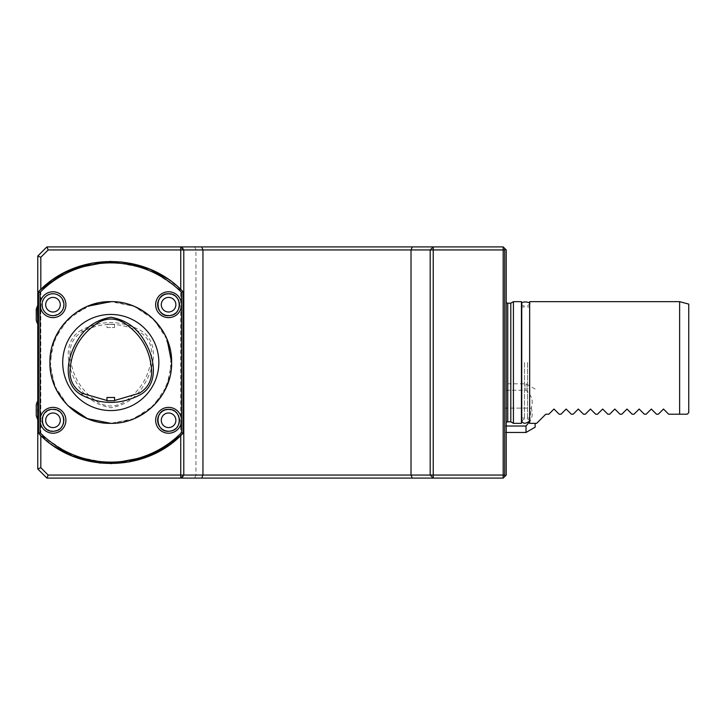 <?xml version="1.0" encoding="UTF-8"?>
<svg xmlns="http://www.w3.org/2000/svg" width="725" height="725" viewBox="0 0 725 725"><rect width="100%" height="100%" fill="white"/><g stroke="black" fill="none" stroke-linecap="round" stroke-linejoin="round"><path stroke-width="0.54" stroke-dasharray="3.62 2.72" d="M521.438 362.5L521.438 306.983L521.438 362.5M524.483 362.5L524.483 418.833L524.483 362.5M106.974 327.519L114.577 327.519L106.974 327.519L106.974 324.265L114.577 324.274L106.974 324.265M69.963 353.111C71.023 374.462 80.538 390.947 98.5 402.547C106.82 407.151 115.13 407.124 123.422 402.466C141.203 390.847 150.61 374.426 151.661 353.211C151.489 343.768 147.356 336.608 139.263 331.742C120.368 322.036 101.446 321.982 82.487 331.561C74.303 336.418 70.135 343.596 69.963 353.111M81.626 329.984C62.123 340.705 67.198 367.04 76.297 382.401C83.792 396.539 95.356 404.994 110.979 407.785C126.522 404.931 137.995 396.448 145.408 382.356C154.398 367.04 159.437 340.922 140.133 330.174C120.658 320.133 101.165 320.069 81.626 329.984L82.487 331.561M106.974 397.481L114.577 397.481M106.974 400.735L114.577 400.726M114.577 400.49L106.974 400.499M73.37 268.531L54.728 278.318L38.534 291.713L38.534 433.287L38.534 291.713L40.818 289.456L40.808 435.544L38.534 433.287L40.818 435.544L40.808 289.456L38.534 291.713L40.056 292.338A99.624 99.624 -63.8 0 1 181.504 292.338L181.504 304.699A12.932 12.932 116.2 0 0 168.572 291.776A12.932 12.932 116.2 0 0 155.648 304.699A12.932 12.932 116.2 0 0 168.572 317.632A12.932 12.932 116.2 0 0 181.504 304.699L181.504 432.662L183.026 433.287L180.743 435.544L180.743 289.456L183.026 291.713L183.026 433.287L183.026 291.713L181.504 292.338M168.572 293.752L165.563 294.187M163.986 294.776L162.509 295.592M160.923 296.869L159.545 298.519M158.703 299.987L158.104 301.537M157.787 302.878L157.66 305.515M157.95 307.318L158.458 308.85M159.174 310.3L160.216 311.768M162.173 313.581L163.333 314.306M164.856 314.994L166.487 315.447M168.562 315.656L170.647 315.447M172.278 314.994L173.801 314.315M174.961 313.59L176.918 311.795M177.969 310.309L178.685 308.868M179.193 307.337L179.492 305.533M179.365 302.887L179.057 301.555M176.248 296.888L174.662 295.601M173.184 294.785L171.608 294.187M168.572 409.344L165.563 409.779M163.986 410.368L162.509 411.193M160.923 412.462L159.545 414.111M158.703 415.579L158.104 417.138M157.787 418.479L157.66 421.107M157.95 422.92L158.458 424.442M159.174 425.892L160.216 427.369M162.173 429.173L163.333 429.898M164.856 430.587L166.487 431.04M168.562 431.248L170.647 431.04M172.278 430.587L173.801 429.907M174.961 429.182L176.918 427.388M177.969 425.91L178.685 424.46M179.365 418.479L179.057 417.156M176.248 412.48L174.662 411.202M173.184 410.377L171.608 409.788M45.24 296.96A10.947 10.947 0 0 0 50.143 315.284A10.947 10.947 0 0 0 63.555 301.872A10.947 10.947 0 0 0 45.24 296.96M110.78 301.663L87.553 306.267M54.013 446.21L40.818 435.544L73.914 456.687M167.547 278.79L180.743 289.456M52.979 409.344L49.962 409.779M48.394 410.368L46.917 411.193M45.331 412.462L43.953 414.111M43.11 415.579L42.512 417.138M42.186 418.479L42.059 421.107M42.358 422.92L42.857 424.442M43.582 425.892L44.624 427.369M46.581 429.173L47.741 429.898M49.264 430.587L50.895 431.04M52.979 431.248A10.947 10.947 0 0 0 63.102 416.105A10.947 10.947 0 0 0 45.24 412.552A10.947 10.947 0 0 0 52.979 431.248L55.055 431.04M56.686 430.587L58.208 429.907M59.368 429.182L61.326 427.388M62.377 425.91L63.093 424.46M63.601 422.929L63.9 421.125M63.773 418.479L63.456 417.156M62.858 415.597L62.015 414.12M60.646 412.48L59.06 411.202M57.583 410.377L56.015 409.788M168.572 312.004A7.304 7.304 116.1 0 0 174.897 301.056A7.304 7.304 116.1 0 0 162.255 301.056A7.304 7.304 116.1 0 0 168.572 312.004M52.979 312.004A7.304 7.304 116.1 0 0 59.305 301.056A7.304 7.304 116.1 0 0 46.654 301.056A7.304 7.304 116.1 0 0 52.979 312.004M52.979 427.596A7.304 7.304 0 0 0 59.305 416.648A7.304 7.304 0 0 0 46.654 416.648A7.304 7.304 0 0 0 52.979 427.596M169.405 315.62L171.073 315.357M172.731 314.822L174.263 314.052M175.658 313.055L177.435 311.125M178.196 309.91L178.885 308.37M179.32 306.802L179.528 304.699M179.32 302.606L178.885 301.038M178.196 299.498L177.435 298.274M175.658 296.353L174.263 295.356M172.731 294.586L171.073 294.051M169.405 293.788L166.116 294.042M164.412 294.586L162.844 295.383M161.72 296.172L159.989 297.912M158.784 299.833L158.258 301.056M157.923 302.198L157.624 304.699M157.923 307.21L158.258 308.352M158.784 309.575L159.989 311.487M161.72 313.236L162.844 314.025M164.412 314.813L166.116 315.366M52.979 315.656C66.328 316.327 67.543 294.622 54.194 293.824C39.458 291.559 38.035 316.245 52.979 315.656C46.337 314.994 42.684 311.351 42.032 304.708C41.479 294.694 55.87 289.737 61.598 297.948C65.993 307.373 63.12 313.282 52.979 315.656M110.78 410.558A48.058 48.058 116.2 0 0 152.404 338.466A48.058 48.058 116.2 0 0 69.156 338.466A48.058 48.058 116.2 0 0 110.78 410.558A48.058 48.058 116.2 0 0 152.404 338.466A48.058 48.058 116.2 0 0 69.156 338.466A48.058 48.058 116.2 0 0 110.78 410.558M87.489 418.706L110.78 423.337L134.025 418.724L153.745 405.574L166.977 385.8L171.617 362.455M167.031 339.327L153.845 319.535L134.043 306.285L110.671 301.663M87.498 306.294L67.751 319.489L54.565 339.218L49.934 362.473L54.583 385.827L67.842 405.601M166.741 315.493L165.481 315.194M163.913 314.596L162.418 313.753M160.796 312.403L159.5 310.826M158.693 309.394L158.086 307.808M157.769 306.448L157.66 303.802M157.959 302.062L158.476 300.503M159.237 298.999L160.316 297.513M162.264 295.755L163.406 295.066M164.928 294.386L170.393 293.906M171.662 294.205L173.23 294.803M174.716 295.646L176.338 296.987M179.066 301.582L179.374 302.95M179.492 305.597L179.193 307.327M178.676 308.895L177.915 310.4M176.846 311.877L174.897 313.635M173.755 314.342L172.224 315.013M170.221 315.52L169.55 315.611M45.24 412.552A10.947 10.947 0 0 1 62.468 414.818A10.947 10.947 0 0 1 55.816 430.877A10.947 10.947 0 0 1 45.24 412.552M110.78 423.337L131.334 419.702L149.413 409.489L162.953 393.784L170.438 374.426L170.946 353.61L164.412 333.872L151.697 317.478L134.134 306.394L113.925 301.745L93.353 304.273L74.675 313.562L60.248 328.606L51.783 347.665L50.242 368.508L55.825 388.518L67.769 405.529M181.504 432.662A99.624 99.624 -63.8 0 1 40.056 432.662L40.056 420.301A12.932 12.932 116.2 0 0 59.441 431.493A12.932 12.932 116.2 0 0 59.441 409.099A12.932 12.932 116.2 0 0 40.056 420.301L40.056 304.699A12.932 12.932 116.2 0 0 59.441 315.901A12.932 12.932 116.2 0 0 59.441 293.507A12.932 12.932 116.2 0 0 40.056 304.699L40.056 292.338M503.186 246.908L503.186 249.944L504.709 249.944L504.709 248.43L504.709 476.57L504.709 248.43L503.186 246.908L46.898 246.908L37.773 256.034L40.808 257.293L40.808 289.456C78.608 251.385 146.459 252.463 183.026 291.713L149.885 269.22L110.707 261.353M40.056 432.662L38.534 433.287L71.666 455.78L110.852 463.647M148.19 456.469L149.413 455.971M167.629 446.147L183.026 433.287L183.026 291.713M38.534 291.713L38.534 433.287M91.74 461.825L116.48 463.483L140.904 459.043L163.488 448.82L183.026 433.287M181.504 420.301A12.932 12.932 116.2 0 0 168.572 407.368A12.932 12.932 116.2 0 0 155.648 420.301A12.932 12.932 116.2 0 0 168.572 433.224A12.932 12.932 116.2 0 0 181.504 420.301M166.741 431.085L165.481 430.795M163.913 430.197L162.418 429.345M160.796 428.004L159.5 426.418M158.693 424.986L158.086 423.4M157.769 422.05L157.66 419.403M157.959 417.654L158.476 416.096M159.237 414.591L160.316 413.105M162.264 411.356L163.406 410.658M164.928 409.987L170.393 409.507M171.662 409.797L173.23 410.395M174.716 411.238L176.338 412.579M179.066 417.183L179.374 418.542M178.676 424.487L177.915 425.992M176.846 427.478L174.897 429.227M173.755 429.934L172.224 430.605M170.221 431.121L169.55 431.203M169.405 431.212L171.073 430.949M172.731 430.414L174.263 429.644M175.658 428.647L177.435 426.726M178.196 425.502L178.885 423.962M179.32 422.394L179.528 420.301M179.32 418.198L178.885 416.63M178.196 415.09L177.435 413.875M175.658 411.945L174.263 410.948M172.731 410.178L171.073 409.643M169.405 409.38L166.116 409.634M164.412 410.187L162.844 410.975M161.72 411.764L159.989 413.513M158.784 415.425L158.258 416.648M157.923 417.79L157.624 420.301M157.923 422.802L158.258 423.944M158.784 425.167L159.989 427.088M161.72 428.828L162.844 429.617M164.412 430.414L166.116 430.958M168.572 427.596A7.304 7.304 116.1 0 0 174.897 416.648A7.304 7.304 116.1 0 0 162.255 416.648A7.304 7.304 116.1 0 0 168.572 427.596M37.773 256.034L37.773 468.966L46.898 478.092L194.69 478.092L195.949 475.056L195.949 249.944L430.188 249.944L433.224 246.908L430.188 249.944L430.188 475.056L48.158 475.056L40.808 467.707L40.808 435.544M40.808 257.293L48.158 249.944L195.949 249.944L194.69 246.908M182.528 478.092L183.788 475.056L183.788 249.944L182.528 246.908M37.773 418.932L37.773 401.587L37.773 418.932M37.773 323.413L37.773 306.068L37.773 323.413M37.773 468.966L40.808 467.707M46.898 246.908L48.158 249.944M46.898 478.092L48.158 475.056M180.743 478.092L183.788 475.056L183.788 249.944L180.743 246.908M506.231 426.019L504.709 426.019L504.709 408.13L531.271 408.13C533.528 401.26 531.769 395.297 526.006 390.24L526.006 383.797L526.006 390.24L504.709 390.24L526.006 390.24C531.742 395.234 533.5 401.197 531.271 408.13L504.709 408.13L504.709 383.797L504.709 432.462L504.709 426.019L526.006 426.019C531.742 421.026 533.5 415.062 531.271 408.13L529.658 421.615M504.709 475.056L504.709 476.57L503.186 478.092L503.186 475.056L504.709 475.056L504.709 249.944M504.709 248.43L506.231 249.944L506.231 475.056L504.709 476.57M194.69 478.092L433.224 478.092L430.188 475.056L433.224 475.056L433.224 249.944L503.186 249.944L503.186 475.056L433.224 475.056L433.224 478.092L503.186 478.092M506.231 362.5L506.231 422.222L506.231 362.5M433.224 246.908L433.224 249.944L430.188 249.944L433.224 246.908M412.28 478.092L411.021 475.056L411.021 249.944L412.28 246.908M430.188 475.056L433.224 478.092L430.188 475.056L430.188 249.944L430.188 475.056M521.438 301.663L521.438 423.337M513.427 301.663L513.427 423.337M526.006 426.019L526.006 432.462M535.132 423.337L535.132 427.197M37.383 323.413L37.383 306.068M36.25 320.214L36.25 309.267M37.383 418.932L37.383 401.587M36.25 415.733L36.25 404.786M110.78 314.442A48.058 48.058 63.8 0 1 152.404 386.534A48.058 48.058 63.8 0 1 69.156 386.534A48.058 48.058 63.8 0 1 110.78 314.442M527.528 362.5L527.528 418.978L527.528 362.5M679.624 301.663L679.624 414.211L687.228 414.211L688.75 412.688L688.75 304.11M536.654 423.337L545.78 414.211L548.816 414.211L553.991 409.045L559.165 414.211M571.327 414.211L566.162 409.045L560.987 414.211M583.498 414.211L578.323 409.045L573.158 414.211M595.669 414.211L590.494 409.045L585.32 414.211M607.831 414.211L602.665 409.045L597.491 414.211M620.002 414.211L614.827 409.045L609.662 414.211M632.173 414.211L626.998 409.045L621.823 414.211M644.335 414.211L639.169 409.045L633.994 414.211M656.506 414.211L651.331 409.045L646.165 414.211M668.677 414.211L663.502 409.045L658.327 414.211M529.658 301.663L529.658 423.337M529.658 418.017L529.658 306.983L529.658 418.017L527.528 418.017M507.754 303.186L507.754 421.814M510.799 303.186L510.799 421.814M524.483 306.983L521.746 306.983M524.483 418.017L521.746 418.017M114.577 327.519L114.577 324.274M535.132 389.062L526.006 383.797L504.709 383.797M506.231 432.462L504.709 432.462M527.528 418.978C529.268 419.902 529.975 420.572 529.649 420.998L529.649 304.002L527.528 306.022M524.483 418.833L521.746 420.998L521.746 304.002C521.411 304.618 522.317 305.334 524.483 306.167M529.649 306.983L527.528 306.983"/><path stroke-width="1.09" d="M114.577 397.481L106.974 397.481L106.974 400.735L114.577 400.726L114.577 397.481M106.974 400.499L82.487 393.439C74.303 388.582 70.126 381.395 69.963 371.889C71.023 350.528 80.538 334.053 98.5 322.453C106.829 317.849 115.139 317.876 123.431 322.534C141.203 334.162 150.619 350.574 151.661 371.789C151.489 381.241 147.356 388.392 139.254 393.258L114.577 400.49M82.487 393.439L81.626 395.016C62.123 384.295 67.198 357.96 76.297 342.599C83.792 328.461 95.356 320.006 110.979 317.215C126.522 320.069 137.995 328.552 145.408 342.644C154.398 357.96 159.437 384.078 140.133 394.826C120.658 404.867 101.165 404.931 81.626 395.016M168.572 297.404A7.304 7.304 63.9 0 1 174.897 308.352A7.304 7.304 63.9 0 1 162.255 308.352A7.304 7.304 63.9 0 1 168.572 297.404M168.572 412.996A7.304 7.304 63.9 0 1 174.897 423.944A7.304 7.304 63.9 0 1 162.255 423.944A7.304 7.304 63.9 0 1 168.572 412.996M52.979 297.404A7.304 7.304 0 0 1 59.305 308.352A7.304 7.304 0 0 1 46.654 308.352A7.304 7.304 0 0 1 52.979 297.404M168.572 293.752C181.93 293.072 183.135 314.786 169.786 315.583C155.05 317.849 153.627 293.163 168.572 293.752L171.608 294.187M168.572 409.344C181.93 408.673 183.135 430.378 169.786 431.176C155.05 433.441 153.627 408.755 168.572 409.344L171.608 409.788M52.979 293.752A10.947 10.947 0 0 1 63.555 307.536A10.947 10.947 0 0 1 47.506 314.188A10.947 10.947 0 0 1 52.979 293.752M110.78 314.442A48.058 48.058 63.8 0 1 152.404 386.534A48.058 48.058 63.8 0 1 69.156 386.534A48.058 48.058 63.8 0 1 110.78 314.442M110.78 301.663C143.287 300.83 172.45 329.993 171.617 362.5C172.45 395.007 143.287 424.17 110.78 423.337C78.264 424.17 49.11 395.007 49.934 362.5C49.11 329.993 78.264 300.83 110.78 301.663L87.553 306.267M165.563 294.187L163.986 294.776M162.509 295.592L160.923 296.869M159.545 298.519L158.703 299.987M158.104 301.537L157.787 302.878M157.66 305.515L157.95 307.318M158.458 308.85L159.174 310.3M160.216 311.768L162.173 313.581M163.333 314.306L164.856 314.994M166.487 315.447L169.405 315.62M170.647 315.447L172.278 314.994M173.801 314.315L174.961 313.59M176.918 311.795L177.969 310.309M178.685 308.868L179.193 307.337M179.492 305.533L179.365 302.887M177.616 298.528L176.248 296.888M174.662 295.601L173.184 294.785M165.563 409.779L163.986 410.368M162.509 411.193L160.923 412.462M159.545 414.111L158.703 415.579M158.104 417.138L157.787 418.479M157.66 421.107L157.95 422.92M158.458 424.442L159.174 425.892M160.216 427.369L162.173 429.173M163.333 429.898L164.856 430.587M170.647 431.04L172.278 430.587M173.801 429.907L174.961 429.182M176.918 427.388L177.969 425.91M179.492 421.125L179.365 418.479M177.616 414.12L176.248 412.48M174.662 411.202L173.184 410.377M181.504 304.699A12.932 12.932 63.8 0 1 162.11 315.901A12.932 12.932 63.8 0 1 162.11 293.507A12.932 12.932 63.8 0 1 181.504 304.699L181.504 292.338L183.026 291.713L183.026 433.287L181.504 432.662L181.504 420.301A12.932 12.932 63.8 0 1 162.11 431.493A12.932 12.932 63.8 0 1 162.11 409.099A12.932 12.932 63.8 0 1 181.504 420.301L181.504 304.699M43.835 295.564A12.932 12.932 63.8 0 1 64.181 298.238A12.932 12.932 63.8 0 1 56.323 317.188A12.932 12.932 63.8 0 1 43.835 295.564M183.026 433.287C145.517 473.498 75.998 473.425 38.534 433.287L40.056 432.662A99.624 99.624 -116.2 0 0 181.504 432.662M181.504 292.338A99.624 99.624 -116.2 0 0 40.056 292.338L38.534 291.713C76.043 251.502 145.562 251.575 183.026 291.713M40.056 292.338L40.056 432.662M38.534 433.287L38.534 291.713M40.808 435.544L40.808 467.707L48.158 475.056L180.743 475.056L180.743 435.544L156.917 452.509L129.231 461.943L100.005 463.067L71.675 455.78M71.612 455.753L54.013 446.21M180.743 289.456L180.743 249.944L48.158 249.944L40.808 257.293L40.808 289.456L64.643 272.491L92.329 263.057L121.555 261.933L149.885 269.22M149.939 269.247L167.547 278.79M40.056 420.301A12.932 12.932 63.8 0 1 52.979 407.368A12.932 12.932 63.8 0 1 65.912 420.301A12.932 12.932 63.8 0 1 52.979 433.224A12.932 12.932 63.8 0 1 40.056 420.301M49.962 409.779L48.394 410.368M46.917 411.193L45.331 412.462M43.953 414.111L43.11 415.579M42.512 417.138L42.186 418.479M42.059 421.107L42.358 422.92M42.857 424.442L43.582 425.892M44.624 427.369L46.581 429.173M47.741 429.898L49.264 430.587M50.895 431.04L52.97 431.248M55.055 431.04L56.686 430.587M58.208 429.907L59.368 429.182M61.326 427.388L62.377 425.91M63.093 424.46L63.601 422.929M63.9 421.125L63.773 418.479M63.456 417.156L62.858 415.597M62.015 414.12L60.646 412.48M59.06 411.202L57.583 410.377M56.015 409.788L52.979 409.344C66.328 408.673 67.543 430.378 54.194 431.176C39.458 433.441 38.035 408.755 52.979 409.344M52.979 412.996A7.304 7.304 63.9 0 1 59.305 423.944A7.304 7.304 63.9 0 1 46.654 423.944A7.304 7.304 63.9 0 1 52.979 412.996M171.073 315.357L172.731 314.822M174.263 314.052L175.658 313.055M177.435 311.125L178.196 309.91M178.885 308.37L179.32 306.802M179.528 304.699L179.32 302.606M178.885 301.038L178.196 299.498M177.435 298.274L175.658 296.353M174.263 295.356L172.731 294.586M171.073 294.051L169.405 293.788M166.116 294.042L164.412 294.586M162.844 295.383L161.72 296.172M159.989 297.912L158.784 299.833M158.258 301.056L157.923 302.198M157.624 304.699L157.923 307.21M158.258 308.352L158.784 309.575M159.989 311.487L161.72 313.236M162.844 314.025L164.412 314.813M166.116 315.366L166.741 315.493M171.617 362.455L167.031 339.327M110.671 301.663L87.498 306.294M67.842 405.601L87.489 418.706M165.481 315.194L163.913 314.596M162.418 313.753L160.796 312.403M159.5 310.826L158.693 309.394M158.086 307.808L157.769 306.448M157.66 303.802L157.959 302.062M158.476 300.503L159.237 298.999M160.316 297.513L162.264 295.755M163.406 295.066L164.928 294.386M170.393 293.906L171.662 294.205M173.23 294.803L174.716 295.646M176.338 296.987L177.643 298.573M179.374 302.95L179.492 305.597M179.193 307.327L178.676 308.895M177.915 310.4L176.846 311.877M174.897 313.635L173.755 314.342M172.224 315.013L170.221 315.52M169.55 315.611L168.572 315.656M67.769 405.529L87.489 418.669L110.78 423.337M110.707 261.353L73.37 268.531M110.852 463.647L148.19 456.469M149.413 455.971L167.629 446.147M73.914 456.687L91.74 461.825M165.481 430.795L163.913 430.197M162.418 429.345L160.796 428.004M159.5 426.418L158.693 424.986M158.086 423.4L157.769 422.05M157.66 419.403L157.959 417.654M158.476 416.096L159.237 414.591M160.316 413.105L162.264 411.356M163.406 410.658L164.928 409.987M170.393 409.507L171.662 409.797M173.23 410.395L174.716 411.238M176.338 412.579L177.643 414.165M179.374 418.542L179.492 421.189M177.915 425.992L176.846 427.478M174.897 429.227L173.755 429.934M172.224 430.605L170.221 431.121M171.073 430.949L172.731 430.414M174.263 429.644L175.658 428.647M177.435 426.726L178.196 425.502M178.885 423.962L179.32 422.394M179.528 420.301L179.32 418.198M178.885 416.63L178.196 415.09M177.435 413.875L175.658 411.945M174.263 410.948L172.731 410.178M171.073 409.643L169.405 409.38M166.116 409.634L164.412 410.187M162.844 410.975L161.72 411.764M159.989 413.513L158.784 415.425M158.258 416.648L157.923 417.79M157.624 420.301L157.923 422.802M158.258 423.944L158.784 425.167M159.989 427.088L161.72 428.828M162.844 429.617L164.412 430.414M166.116 430.958L168.572 431.248M46.898 246.908L503.186 246.908L506.231 249.944L506.231 475.056L503.186 478.092L180.743 478.092L183.788 475.056L202.946 475.056L202.946 249.944L180.743 249.944L180.743 246.908L183.788 249.944L183.788 475.056L180.743 475.056L180.743 478.092L46.898 478.092L37.773 468.966L37.773 256.034L46.898 246.908L48.158 249.944M40.808 257.293L37.773 256.034M40.808 467.707L37.773 468.966M48.158 475.056L46.898 478.092M504.709 476.57L504.709 248.43M504.709 475.056L503.186 475.056L503.186 478.092M504.709 249.944L433.224 249.944L433.224 478.092L430.188 475.056L430.188 249.944L202.946 249.944L201.686 246.908M503.186 246.908L503.186 475.056L411.021 475.056L412.28 478.092M412.28 246.908L411.021 249.944L411.021 475.056L202.946 475.056L201.686 478.092M433.224 246.908L430.188 249.944L433.224 249.944L433.224 246.908M513.427 423.337L513.427 301.663L521.438 301.663L521.438 423.337L513.427 423.337L510.799 421.814L507.754 421.814L507.754 303.186L506.231 302.778M529.658 421.615L526.006 426.019L506.231 426.019M535.132 423.337L535.132 427.197L526.006 432.462L526.006 426.019M37.383 323.413A21.297 21.297 0 0 1 36.25 320.214L36.25 309.267L37.383 306.068L37.773 323.413M37.773 401.587L37.773 418.932M37.383 401.587A21.297 21.297 0 0 0 36.25 404.786L36.25 415.733L37.383 418.932M679.624 301.663L688.75 304.11L688.75 412.688L687.228 414.211L679.624 414.211L679.624 301.663L529.658 301.663L529.658 423.337L536.654 423.337L545.78 414.211L548.816 414.211L553.991 409.045L559.165 414.211L560.987 414.211L559.165 414.211M668.677 414.211L679.624 414.211L668.677 414.211L663.502 409.045L658.327 414.211L656.506 414.211L651.331 409.045L646.165 414.211L644.335 414.211L639.169 409.045L633.994 414.211L632.173 414.211L626.998 409.045L621.823 414.211L620.002 414.211L614.827 409.045L609.662 414.211L607.831 414.211L602.665 409.045L597.491 414.211L595.669 414.211L590.494 409.045L585.32 414.211L583.498 414.211L578.323 409.045L573.158 414.211L571.327 414.211L566.162 409.045L560.987 414.211M573.158 414.211L571.327 414.211M585.32 414.211L583.498 414.211M597.491 414.211L595.669 414.211M609.662 414.211L607.831 414.211M621.823 414.211L620.002 414.211M633.994 414.211L632.173 414.211M646.165 414.211L644.335 414.211M658.327 414.211L656.506 414.211M510.799 421.814L510.799 303.186L507.754 303.186M507.754 421.814L506.231 422.222M510.799 303.186L513.427 301.663M526.006 432.462L506.231 432.462M529.649 420.998L529.649 304.002C531.588 302.162 521.03 300.485 521.746 304.002L521.746 420.998C523.006 423.962 525.634 423.962 529.649 420.998"/></g></svg>
